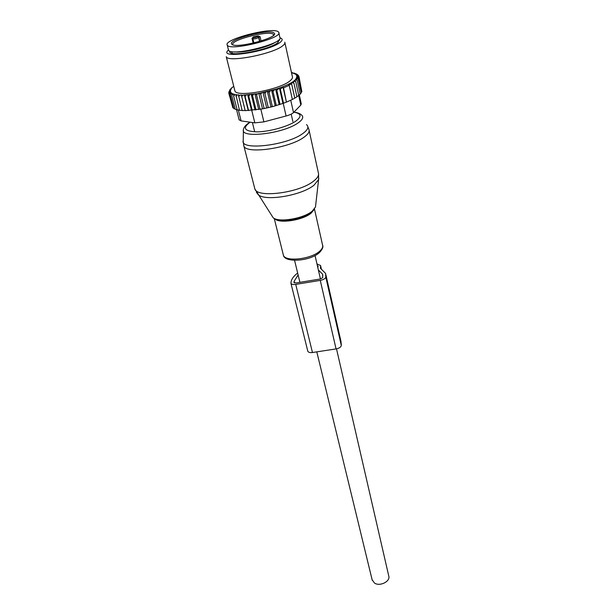 <?xml version="1.0" encoding="UTF-8"?>
<svg xmlns="http://www.w3.org/2000/svg" width="615" height="615" viewBox="0 0 615 615"><rect width="100%" height="100%" fill="white"/><g stroke="black" fill="none" stroke-linecap="round" stroke-linejoin="round"><path stroke-width="0.92" d="M278.864 32.887L279.879 37.461C284.622 43.25 231.901 56.595 228.657 50.392L228.38 49.631M278.372 31.903L278.741 32.349C283.469 38.007 230.594 51.368 227.381 45.295L227.243 45.095C223.014 39.383 273.329 26.453 278.372 31.903M258.185 35.931L257.447 36.662C255.886 37.507 254.602 37.761 253.595 37.438L253.48 36.885L258.185 35.931L260.076 36.662L261.083 41.005M253.48 36.885L252.004 38.291L253.157 43.135M233.708 86.169L230.179 89.521M291.472 72.524L292.463 72.67L292.079 73.124L294.362 73.108L293.816 73.592L295.869 73.692L295.162 74.192L296.538 74.077L296.968 74.407L296.099 74.922L297.622 75.253L296.615 75.768L297.798 75.768L296.691 76.721L297.752 76.79L296.299 77.859L297.23 77.936L296.784 78.551L295.5 79.112L296.23 79.174L292.955 81.741C288.896 84.34 283.207 86.815 275.897 89.183L257.462 93.703L241.403 95.317L241.326 94.918L239.735 95.294L238.497 95.248L238.612 94.81L235.952 95.017L236.252 94.549L234.699 94.825L233.8 94.641L234.269 94.141L232.055 94.11L232.701 93.595L231.263 93.757L230.74 93.442L231.548 92.911L230.202 93.019L229.879 92.65L230.833 92.112L229.464 91.743L230.548 91.205L229.433 91.189L230.71 90.205L229.733 90.121L230.025 89.582L231.34 89.029L230.502 88.944M234.715 90.159L234.899 90.882C236.421 97.885 281.632 89.406 290.603 80.327C292.24 78.858 292.825 77.59 292.356 76.529L284.937 42.835M229.933 89.736L229.733 90.121M228.941 92.873L229.51 90.728M229.433 91.189L228.749 92.135M232.631 106.964L228.811 93.157L229.464 91.743M229.595 92.158L228.811 93.157M233.669 107.979L232.862 107.856L229.334 94.072L229.879 92.65M230.202 93.019L229.334 94.072M235.153 108.832L233.854 108.694L230.318 94.864L230.74 93.442M231.263 93.757L230.318 94.864M237.067 109.508L235.299 109.401L231.763 95.525L232.055 94.11M232.77 94.364L231.763 95.525M239.396 110.008L237.182 109.954L233.646 96.04L233.8 94.641M234.699 94.825L233.646 96.04M242.11 110.331L239.489 110.362L235.952 95.017M237.029 95.141L235.952 96.401M245.17 110.477L242.172 110.608L238.497 95.248M239.735 95.294L238.651 96.601M275.897 89.183L276.796 90.251L279.441 88.014L282.954 103.42L272.368 106.687L262.52 108.87L245.216 110.677L241.403 95.317M242.779 95.294L241.71 96.64M244.616 95.225L245.085 96.517L246.123 95.133M248.106 94.971L248.729 96.224L249.721 94.81M251.819 94.564L252.588 95.771L253.518 94.333M255.709 94.003L256.616 95.156L257.462 93.703M259.707 93.288L260.752 94.403L261.652 92.903M263.904 92.419L264.934 93.503L266.011 91.927M270.377 90.812L269.039 92.504L268.063 91.42M274.79 89.529L273.006 91.412L272.076 90.336M292.955 81.741L293.847 82.794L290.826 83.048L291.679 84.078L288.712 84.732L289.227 85.354L283.546 87.837L283.038 87.215L280.302 89.06L279.441 88.014M294.777 98.069L296.945 96.863L293.847 82.794M293.539 81.357L295.715 81.495L294.793 80.442M296.899 96.663L298.782 95.525L295.715 81.495M295.461 79.896L297.191 80.227L296.23 79.174M298.713 95.202L300.243 94.218L297.191 80.227M296.784 78.551L298.252 78.989L297.23 77.936M300.135 93.734L301.281 92.95L298.252 78.989M297.575 77.313L298.867 77.828L297.752 76.79M301.135 92.281L301.88 91.735L298.867 77.828M301.696 90.874L299.005 76.752L297.837 76.206M297.798 75.768L299.005 76.752M298.867 76.637L298.682 75.791L297.622 75.253M297.391 74.861L298.682 75.791M297.975 75.284L296.968 74.407M296.538 74.077L297.906 74.953M295.869 73.692L296.445 74.084M294.362 73.108L294.8 73.477M231.717 87.699L231.509 88.137M282.954 103.42L283.53 103.228L280.302 89.06M283.038 87.215L286.413 102.113L283.546 87.837M286.751 101.998L292.371 99.476L289.227 85.354M292.363 99.43L294.8 98.177L291.679 84.078M299.305 94.825L301.265 103.812L300.812 105.073L293.509 112.583C292.171 113.852 289.696 114.99 286.098 115.981L263.897 121.885L254.825 122.862L241.095 120.901L239.104 119.74M264.173 108.563L274.098 106.226M229.679 51.091L229.756 52.021C230.871 57.195 269.893 49.615 277.949 42.581L279.364 39.345M228.465 49.976L227.927 50.522C218.617 59.378 269.455 51.537 280.248 42.274C282.862 40.152 282.777 38.668 279.986 37.815M284.791 42.181C285.237 43.111 284.614 44.257 282.915 45.618C273.575 53.966 227.565 62.891 226.258 56.695L234.899 90.882M286.413 102.113L283.53 103.228M280.056 104.427L276.796 90.251M234.861 90.789L234.722 90.259M279.225 104.688L275.643 89.152M276.304 105.596L273.006 91.412M275.22 105.903L271.584 90.282M272.368 106.687L269.039 92.504M271.038 107.033L267.348 91.351M268.294 107.679L264.934 93.503M266.726 108.04L262.989 92.327M264.143 108.563L260.752 94.403M262.52 108.87L258.754 93.165M260.037 109.309L256.616 95.156M258.707 109.501L254.91 93.811M256.04 109.901L252.588 95.771M255.025 109.977L251.197 94.318M252.196 110.323L248.729 96.224M251.512 110.3L247.661 94.672M248.575 110.585L245.085 96.517M248.229 110.469L244.355 94.871M325.904 274.844L340.979 341.471L341.302 345.515C340.894 347.152 339.149 348.29 336.059 348.92L320.269 280.386C323.49 279.71 325.335 278.626 325.804 277.111L325.589 273.429L320.461 268.286L320.63 266.095L321.299 269.016M316.986 263.996L320.569 265.519L320.63 266.095M320.269 280.386L295.73 284.391C293.124 284.737 291.541 284.391 290.957 283.361L291.079 281.816C291.641 278.887 293.832 275.95 297.652 273.022M298.121 274.959L294.116 281.324L294.032 282.654M318.37 270L322.56 274.144L322.737 277.611L320.43 278.972L295.961 282.977L293.947 282.323M317.332 265.511L318.032 266.149L317.894 267.948M336.059 348.92L312.458 352.518C309.96 352.81 308.407 352.387 307.815 351.242L307.746 350.981M336.505 348.843L388.711 575.809C390.832 581.244 379.947 586.848 374.512 583.066L372.113 579.73M318.793 178.227L318.593 179.588L314.034 185.161C301.942 195.301 266.287 201.489 258.454 194.94L256.355 192.203M309.153 130.549L318.332 172.723C319.208 175.152 317.663 177.927 313.696 181.048C299.597 192.856 257.024 198.353 254.841 188.905L254.564 187.806M271.561 215.258L273.221 217.825C278.987 222.761 303.772 218.54 312.259 211.122L315.48 206.986L315.618 205.748M307.869 126.798L308.938 129.534C309.768 131.71 308.123 134.27 304.002 137.207C289.327 148.307 245.8 154.48 243.878 145.97L243.64 145.132M313.996 209.7L311.175 213.097C303.095 220.193 279.31 223.914 274.897 218.832M311.697 211.914C303.749 218.855 280.771 222.976 274.628 218.609M306.501 124.591C309.176 126.867 307.938 129.857 302.788 133.57C286.744 145.578 239.527 150.86 243.232 140.551L243.394 130.457M314.48 209.062L322.544 245.024C323.167 246.869 322.245 248.891 319.785 251.097C311.198 259.299 285.053 262.128 283.377 255.156L283.169 254.333M293.924 112.153C297.36 112.56 299.889 113.498 301.511 114.967C303.925 116.981 302.757 119.648 297.998 122.977C283.207 133.724 240.058 138.752 243.409 129.596C243.817 127.251 245.716 124.968 249.113 122.746M293.901 112.176C301.427 113.537 302.011 116.558 295.654 121.247C287.674 126.667 269.201 131.756 256.985 131.864C244.363 131.349 242.072 128.128 250.105 122.185M275.182 42.297C268.255 47.332 243.194 53.251 234.738 51.86M231.778 44.142C226.912 39.621 269.839 28.39 274.029 33.049C280.555 37.292 234.853 49.331 231.778 44.142M232.785 44.48C230.948 39.737 269.601 30.058 273.291 34.325L273.637 34.847M259.814 41.397L258.815 37.115L258.646 37.477L257.447 36.662M260.076 36.662L258.815 37.115L257.616 36.308M252.865 38.176L252.004 38.291M253.772 37.085L253.057 37.776M259.576 41.466L258.646 37.477C256.701 38.614 254.771 39.053 252.873 38.768L252.873 38.637M253.595 37.438L252.873 38.768L253.864 42.973M300.812 105.073L298.729 95.563M293.509 112.583L290.741 100.253M254.825 122.862L251.735 110.308M241.095 120.901L238.328 109.985M286.098 115.981L283.207 103.335M263.897 121.885L260.829 109.17M320.415 267.917L320.538 268.447M325.904 276.12L341.363 344.423M325.804 277.111L341.302 345.515M294.116 281.324L294.516 282.946M312.458 352.518L295.73 284.391M243.194 141.373L243.878 145.97L254.841 188.905L273.221 217.825C279.325 223.314 303.564 219.101 312.143 211.537L315.48 206.986L318.593 179.588L318.555 173.661M276.097 219.309C282.008 222.63 304.018 218.609 311.259 212.29L311.743 211.898M322.544 245.024C323.513 246.7 322.552 249.137 319.669 252.342C310.69 261.283 284.445 263.105 283.377 255.156L274.267 218.517M291.203 114.121L292.894 121.624M252.388 122.516L254.564 131.279M231.732 51.622L232.147 53.297M277.772 40.736L278.149 42.427M227.243 45.095L228.511 50.176M273.629 34.94L273.075 35.685M279.717 40.213L279.594 39.668M236.498 109.47L239.174 120.002M320.63 265.811L321.368 269.055M322.56 274.144L322.852 275.42M290.957 283.361L307.815 351.242M294.577 260.353L299.912 282.331M316.794 351.857L372.26 580.345M315.041 255.54L320.43 278.972"/></g></svg>

